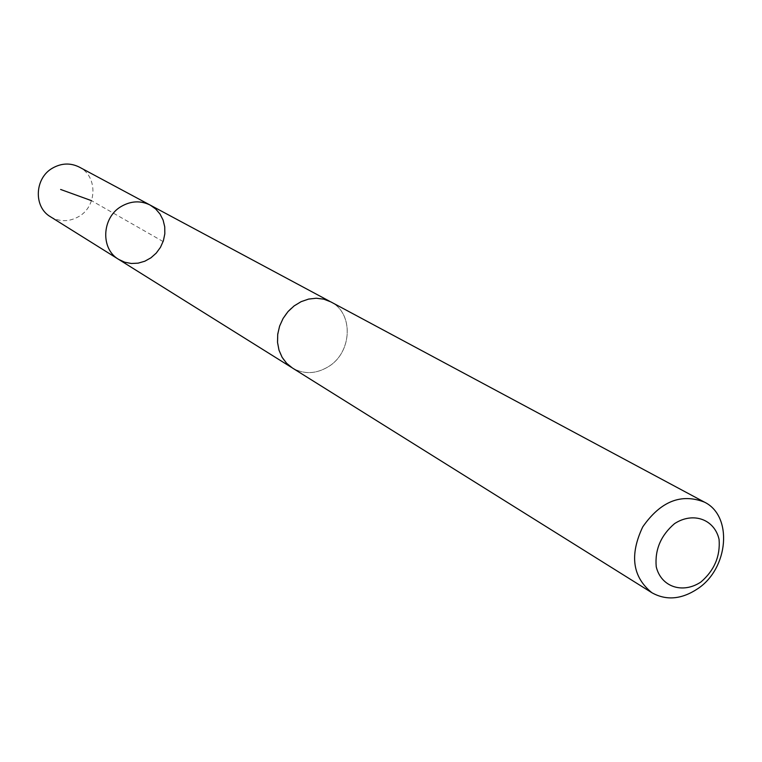 <?xml version="1.0" encoding="UTF-8"?>
<svg xmlns="http://www.w3.org/2000/svg" width="762" height="762" viewBox="0 0 762 762"><rect width="100%" height="100%" fill="white"/><g stroke="black" fill="none" stroke-linecap="round" stroke-linejoin="round"><path stroke-width="0.57" stroke-dasharray="3.81 2.86" d="M50.492 216.77C59.779 222.056 69.247 221.961 78.896 216.484C97.365 206.083 97.707 176.032 79.286 167.088M296.675 304.162C273.406 317.954 271.043 355.949 292.456 367.998C304.076 374.561 316.106 374.094 328.527 366.579C352.263 352.32 353.806 313.039 330.775 301.895C319.678 296.437 308.315 297.19 296.675 304.162M150.19 205.092L155.648 208.95L160.03 214.055L163.116 220.123L164.735 226.838L164.821 233.848L163.373 240.802L160.468 247.326L156.248 253.098L150.933 257.813L144.799 261.223L138.17 263.147L131.369 263.49L124.768 262.223L118.71 259.413M292.437 368.017C304.067 374.59 316.106 374.113 328.536 366.598C352.292 352.33 353.835 313.02 330.784 301.866M163.116 241.554L91.535 200.673M330.775 301.895L329.727 301.323M292.456 367.998L291.436 367.37"/><path stroke-width="1.14" d="M121.263 206.445C131.026 200.844 140.675 200.387 150.19 205.092L155.648 208.95L160.03 214.055L163.116 220.123L164.735 226.838L164.821 233.848L163.373 240.802L160.468 247.326L156.248 253.098L150.933 257.813L144.799 261.223L138.17 263.147L131.369 263.49L124.768 262.223L118.71 259.413C100.336 249.003 101.746 217.522 121.263 206.445C131.026 200.844 140.675 200.387 150.19 205.092L79.286 167.088C70.428 162.706 61.503 163.058 52.492 168.135C34.5 178.184 33.404 207.073 50.492 216.77L118.71 259.413C100.336 249.003 101.746 217.522 121.263 206.445M704.402 502.11L330.784 301.866L323.831 299.18L316.325 298.237L308.629 299.075L301.104 301.676L294.113 305.914L288.017 311.591L283.112 318.421L279.616 326.079L277.73 334.194L277.52 342.357L279.006 350.177L282.102 357.283L286.655 363.322L292.437 368.017L651.881 592.722C666.331 600.78 681.638 599.427 697.821 588.664C728.701 568.262 733.006 515.836 704.402 502.11C681.114 493.081 660.549 501.348 642.737 526.894C629.422 555.041 632.47 576.986 651.881 592.722M700.897 582.025C714.337 570.424 720.395 556.241 719.08 539.448C714.604 519.313 693.144 511.493 674.551 523.627C660.854 535.372 654.739 549.726 656.225 566.718C661.016 586.959 682.657 594.169 700.897 582.025M91.535 200.673L60.627 189.462M329.727 301.323L150.19 205.092M291.436 367.37L118.71 259.413"/></g></svg>
